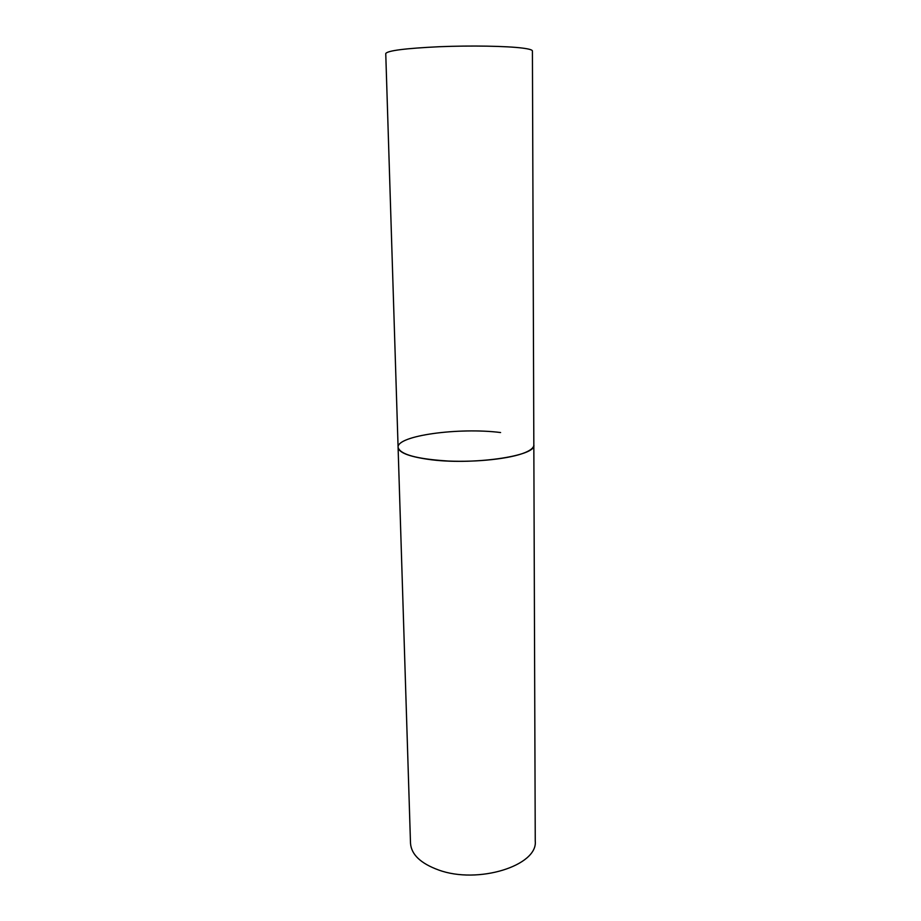 <?xml version="1.0" encoding="UTF-8"?>
<svg xmlns="http://www.w3.org/2000/svg" width="921" height="921" viewBox="0 0 921 921"><rect width="100%" height="100%" fill="white"/><g stroke="black" fill="none" stroke-linecap="round" stroke-linejoin="round"><path stroke-width="1.38" d="M398.091 447.353L385.749 53.533C387.545 50.62 405.436 48.341 439.398 46.718C471.195 45.417 507.011 46.062 522.748 48.122C529.161 48.963 532.396 49.918 532.419 50.977L535.251 841.057C538.037 865.544 477.953 884.597 438.454 869.942C420.609 863.391 411.284 854.492 410.501 843.233L398.091 447.353C400.082 454.479 416.776 459.038 448.159 461.03C477.515 462.342 510.43 458.646 524.935 452.637C530.853 450.185 533.812 447.629 533.835 444.993C536.908 456.16 471.034 465.646 428.081 459.314C408.705 456.494 398.712 452.499 398.091 447.353C396.629 435.633 458.911 427.229 500.587 432.536"/></g></svg>
